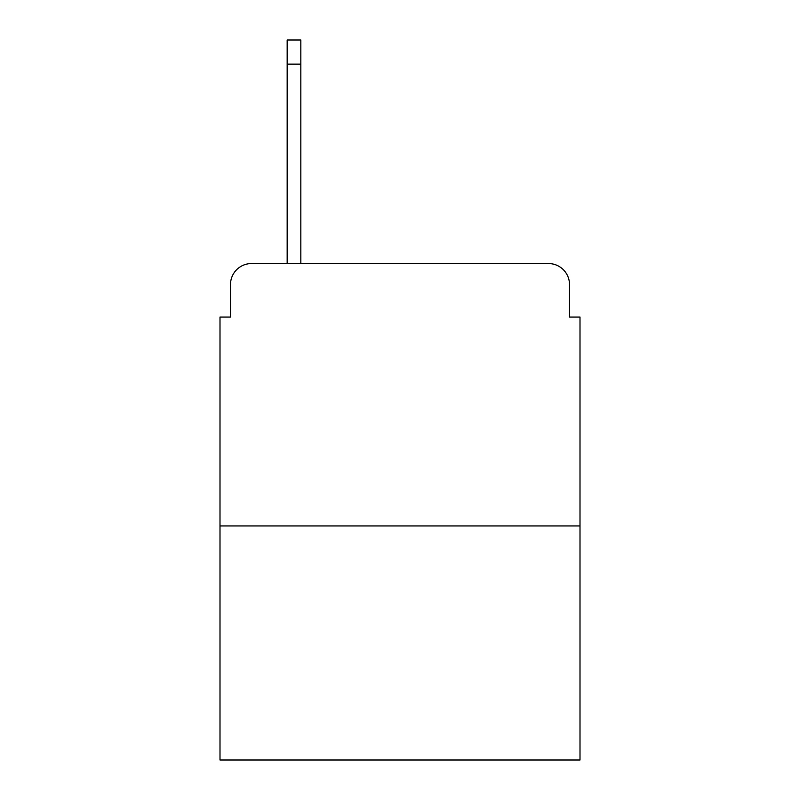 <?xml version="1.0" encoding="UTF-8"?>
<svg xmlns="http://www.w3.org/2000/svg" width="800" height="800" viewBox="0 0 800 800"><rect width="100%" height="100%" fill="white"/><g stroke="black" fill="none" stroke-linecap="round" stroke-linejoin="round"><path stroke-width="1.2" d="M230.5 284.55L230.5 317.08L230.5 284.55A20.99 20.99 0 0 1 251.49 263.56L287.17 263.56L287.17 40L300.82 40L300.82 64.14L287.17 64.14M580 525.95L220 525.95L220 760L580 760L580 317.08L569.5 317.08L569.5 284.55A20.99 20.99 0 0 0 548.51 263.56L251.49 263.56M220 525.95L220 317.08L230.5 317.08M300.82 64.14L300.82 263.56L548.51 263.56M569.5 317.08L569.5 284.55"/></g></svg>
